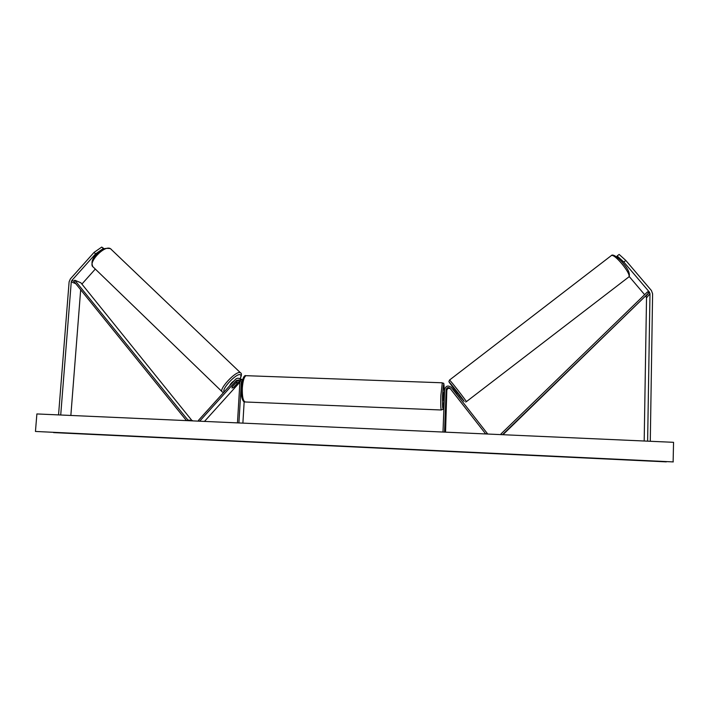 <?xml version="1.0" encoding="UTF-8"?>
<svg xmlns="http://www.w3.org/2000/svg" width="709" height="709" viewBox="0 0 709 709"><rect width="100%" height="100%" fill="white"/><g stroke="black" fill="none" stroke-linecap="round" stroke-linejoin="round"><path stroke-width="1.06" d="M645.89 296.167L646.528 297.815L644.189 441.007M629.202 276.501L644.623 294.678M625.825 260.469L623.814 262.02L617.14 255.967L619.143 254.425L625.825 260.469L651.429 290.548L652.599 293.783L650.286 441.282M623.814 262.02L649.4 292.108L649.985 293.73L647.627 441.158M616.954 257.092L617.14 255.967M95.307 269.066L81.898 284.079M104.152 248.744L101.733 247.087L94.04 252.413L95.582 253.884L71.884 280.418L71.263 281.854L60.717 415.004M94.04 252.413L70.351 278.938L69.119 281.81L58.546 414.907M80.675 289.759L70.856 415.456M103.868 248.868L101.733 247.087M95.582 253.884L103.266 248.549M235.592 383.099L237.001 382.603L237.019 383.693L233.598 387.477L231.994 388.045L232.153 386.91L237.683 380.777L239.101 380.095M242.638 379.687L240.838 379.076M239.704 380.813L237.063 383.587M239.908 382.151L204.484 421.412M238.906 422.945L241.37 381.938L239.775 378.757C238.189 377.906 236.726 378.127 235.397 379.412L198.449 420.375L199.273 421.181M237.462 422.883L239.926 381.885L238.986 380.024L236.443 380.414L199.654 421.199M242.886 423.122L244.162 401.702M239.571 378.633L241.007 379.129L242.327 380.715M450.215 388.559C448.363 387.38 447.104 387.841 446.457 389.932L446.289 400.381L446.821 390.34C447.432 388.302 448.655 387.823 450.49 388.922M486.95 433.997L487.438 433.624L451.27 387.398C448.07 385.093 445.855 385.802 444.614 389.533L443.001 432.038M444.552 432.109L446.165 389.587C446.883 387.415 448.177 386.999 450.047 388.346L485.7 433.943M486.117 433.961L487.11 433.199M445.544 432.153L446.821 390.34M444.206 400.301L443.214 400.266L443.471 392.626M444.446 393.947L444.268 398.644M446.324 393.717L446.289 400.381L446.324 393.717M459.033 394.86L454.309 388.789M451.899 390.712L456.605 396.739M453.663 390.455L457.27 394.434L453.973 390.225M35.45 431.453L36.886 413.941L673.55 442.319L673.125 461.914L35.45 431.453L673.293 461.914M53.175 432.313L666.451 461.594M229.787 385.634C230.478 383.755 231.94 382.142 234.174 380.768M502.956 434.714L648.735 292.906L502.468 434.688M501.431 434.644L500.997 433.917L501.733 434.661M648.735 292.906L647.574 291.816L500.997 433.917M192.192 420.862L80.826 282.758L74.782 280.241L73.736 281.181L186.485 420.614M192.502 420.588L187.867 419.994L187.141 420.641M74.782 280.241L187.867 419.994M646.528 297.815L649.985 293.73M645.952 296.247L649.4 292.108M75.766 283.697L71.263 281.854M73.736 281.181L71.884 280.418M239.908 381.433L239.19 381.229M237.683 380.777L236.443 380.414M241.991 382.116L241.37 381.938M246.635 375.699L442.159 382.789C443.435 385.102 444.091 378.358 444.215 392.653C443.976 381.043 443.417 382.045 442.522 395.657C442.381 410.608 442.859 412.159 443.958 400.293C443.081 413.205 442.62 408.375 441.388 409.997C440.768 409.625 440.59 404.795 440.865 395.498L442.31 382.798M244.933 401.968C243.754 402.632 240.75 399.194 241.228 387.894C242.354 378.89 243.967 374.813 246.058 375.681C244.162 376.718 242.921 380.786 242.336 387.867C242.106 396.854 243.16 401.56 245.509 401.994L441.237 409.988M449.462 380.086L449.506 380.059C450.064 379.918 466.513 401.028 466.354 401.684L628.812 276.953C631.666 274.223 614.623 253.352 611.362 255.559L611.034 255.816M458.767 395.064L464.182 401.4C464.227 400.674 448.221 380.237 449.205 382.266L454.035 388.993M466.354 401.684L465.627 401.985M53.521 432.587L666.309 461.869M222.041 391.652L93.331 267.151C86.977 263.376 104.453 244.57 110.489 248.691L111.304 249.373M224.257 391.758C220.96 389.48 236.691 372.757 240.28 374.724C241.273 375.167 241.175 376.541 240.005 378.828M240.759 373.04L240.236 372.65C236.035 370.355 217.831 390.056 222.378 391.98L222.954 392.307M241.007 379.129L239.775 378.757M444.499 392.662L443.426 392.618M454.318 388.771L453.086 389.72M629.237 276.439C629.946 273.266 628.05 269.021 623.557 263.713C620.198 259.131 612.798 253.29 611.362 255.559L449.506 380.059L448.903 381.61M92.844 266.681C91.098 262.782 92.09 258.918 95.795 255.089C100.173 251.668 101.024 247.361 110.382 248.602L240.44 372.739C241.875 373.288 241.769 375.327 240.112 378.854M236.505 382.089L237.063 382.63"/></g></svg>
